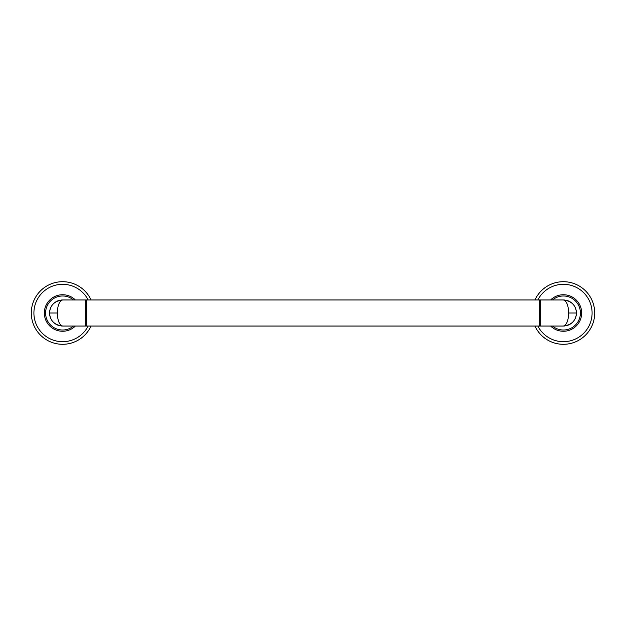 <?xml version="1.0" encoding="UTF-8"?>
<svg xmlns="http://www.w3.org/2000/svg" width="626" height="626" viewBox="0 0 626 626"><rect width="100%" height="100%" fill="white"/><g stroke="black" fill="none" stroke-linecap="round" stroke-linejoin="round"><path stroke-width="0.94" d="M539.51 299.956L539.51 326.044L86.49 326.044L86.49 299.956L539.51 299.956L539.925 300.378L539.925 325.622L540.34 326.044L540.34 299.956L539.925 300.378M86.075 325.622L86.075 300.378L85.66 299.956L85.66 326.044L86.075 325.622L86.49 326.044M61.262 325.974A13.044 13.044 0 0 0 62.6 326.044C59.29 324.878 57.553 320.535 57.381 313C57.553 305.472 59.29 301.122 62.6 299.956L85.66 299.956M49.618 314.221A13.044 13.044 0 0 1 59.939 300.23M61.262 300.026A13.044 13.044 0 0 1 62.6 299.956C54.415 300.996 50.064 305.347 49.556 313L57.381 313M59.939 325.77A13.044 13.044 0 0 1 53.233 322.069M53.163 322.007A13.044 13.044 0 0 1 49.79 315.434M75.378 299.956A18.256 18.256 0 0 0 44.344 313A18.256 18.256 0 0 0 75.378 326.044M91.052 326.044A31.3 31.3 0 0 1 31.3 313A31.3 31.3 0 0 1 91.052 299.956M85.66 326.044L62.6 326.044C54.415 325.004 50.072 320.653 49.556 313M564.738 300.026A13.044 13.044 0 0 0 563.4 299.956C566.71 301.122 568.447 305.465 568.619 313C568.447 320.528 566.71 324.878 563.4 326.044L540.34 326.044M576.382 311.779A13.044 13.044 0 0 1 566.06 325.77M564.738 325.974A13.044 13.044 0 0 1 563.4 326.044C571.585 325.004 575.936 320.653 576.444 313L568.619 313M566.06 300.23A13.044 13.044 0 0 1 572.767 303.931M572.837 303.993A13.044 13.044 0 0 1 576.21 310.566M550.622 326.044A18.256 18.256 0 0 0 581.656 313A18.256 18.256 0 0 0 550.622 299.956M534.948 299.956A31.3 31.3 0 0 1 594.7 313A31.3 31.3 0 0 1 534.948 326.044M540.34 299.956L563.4 299.956C571.585 300.996 575.928 305.347 576.444 313M73.516 299.956A17.004 17.004 0 0 0 45.596 313A17.004 17.004 0 0 0 73.516 326.044M88.156 326.044A28.694 28.694 0 0 1 33.906 313A28.694 28.694 0 0 1 88.156 299.956M552.484 326.044A17.004 17.004 0 0 0 580.404 313A17.004 17.004 0 0 0 552.484 299.956M537.844 299.956A28.694 28.694 0 0 1 592.094 313A28.694 28.694 0 0 1 537.844 326.044M539.925 325.622L539.51 326.044M86.075 300.378L86.49 299.956"/></g></svg>
